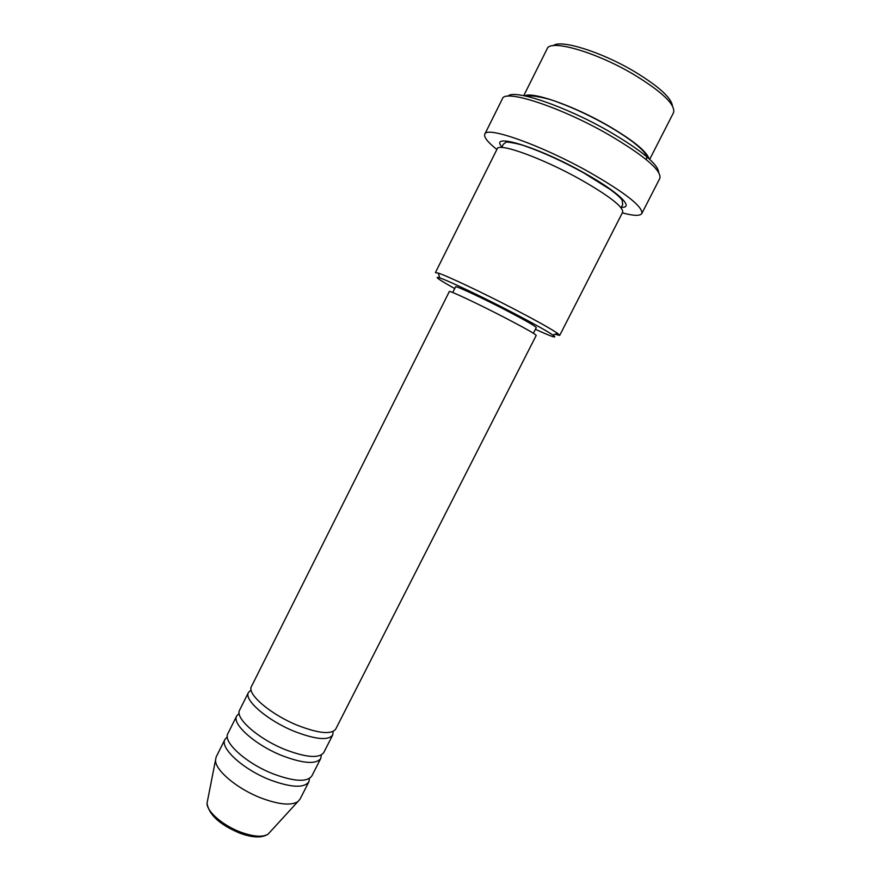 <?xml version="1.0" encoding="UTF-8"?>
<svg xmlns="http://www.w3.org/2000/svg" width="881" height="881" viewBox="0 0 881 881"><rect width="100%" height="100%" fill="white"/><g stroke="black" fill="none" stroke-linecap="round" stroke-linejoin="round"><path stroke-width="1.32" d="M297.976 725.515C318.878 733.51 331.454 734.699 335.716 729.094L536.221 335.408C535.45 334.075 524.878 328.106 504.505 317.501C477.865 303.692 448.77 290.036 449.332 291.523L251.437 686.53C246.504 693.854 270.874 714.7 297.976 725.515M251.096 690.01L248.486 692.422C243.486 699.877 267.791 720.823 294.904 731.593C315.805 739.544 328.415 740.679 332.721 734.974L333.117 731.45M248.486 692.422L239.654 710.064C234.467 717.905 258.562 739.159 285.686 749.797C306.61 757.638 319.307 758.552 323.768 752.55L332.721 734.974M239.169 713.467L236.714 715.934C231.461 723.896 255.49 745.26 282.625 755.854C303.549 763.651 316.279 764.51 320.783 758.409L321.312 754.962M236.714 715.934L227.904 733.51C222.464 741.857 246.295 763.519 273.451 773.981C294.397 781.678 307.205 782.328 311.863 775.919L320.783 758.409M227.309 736.846L224.974 739.357C219.479 747.826 243.233 769.598 270.39 780.015C291.347 787.669 304.187 788.253 308.901 781.755L309.528 778.386M553.29 45.658C560.437 39.16 601.194 51.759 634.309 71.493C658.536 86.217 671.245 97.659 672.423 105.83M649.704 159.296L673.536 112.658C675.65 104.751 662.424 92.042 633.835 74.533C595.864 51.902 549.975 38.885 547.134 48.807L523.743 95.677M535.417 329.307C552.266 336.971 558.091 338.888 552.883 335.033C546.683 330.849 533.137 323.316 512.257 312.425C482.292 296.853 448.143 280.621 439.74 277.889C433.562 275.973 438.551 279.53 454.717 288.55M559.699 335.397L622.658 212.222C623.44 206.958 609.421 196.078 580.612 179.581C542.443 158.117 498.382 142.281 497.192 148.856L435.412 272.614L438.331 273.121C447.119 275.874 483.206 292.944 514.834 309.418C536.87 320.926 551.11 328.91 557.563 333.348L559.699 335.397L555.019 334.262M507.93 96.205C513.601 88.728 565.602 106.26 609.3 131.511C641.478 150.453 657.931 164.064 658.658 172.346M641.82 213.51L659.869 178.281C661.675 170.44 644.639 155.926 608.76 134.727C560.779 107.03 504.582 88.772 502.423 98.749L484.781 134.187C486.224 125.675 541.595 145.2 589.675 172.379C625.653 193.104 643.031 206.826 641.82 213.51C640.124 216.12 633.637 215.911 622.327 212.861M524.669 95.853C532.399 91.36 573.751 105.775 607.978 125.576C632.789 140.134 646.456 151.158 649.011 158.668M452.735 292.514L455.576 286.832C455.136 285.323 482.215 297.899 506.905 310.751C525.814 320.629 535.615 326.245 536.287 327.6L533.401 333.26M496.873 149.495C487.711 142.193 483.68 137.095 484.781 134.187M224.974 739.357L216.197 756.878L215.515 760.105C215.019 770.17 237.253 788.936 261.25 798.076C278.781 804.573 290.961 805.774 297.811 801.677L300.003 799.21L308.901 781.755M207.52 800.763L207.035 803.23C206.583 811.335 222.838 825.508 240.579 832.105C253.552 836.785 262.747 837.457 268.132 834.098L269.839 832.237M502.016 147.083C488.393 131.963 537.531 146.565 584.026 172.852C618.561 191.992 635.146 208.235 621.215 207.299M297.811 801.677L268.132 834.098C261.987 838.172 252.517 837.842 239.72 833.118C219.798 824.737 208.907 814.782 207.035 803.23L215.515 760.105M439.74 277.889L438.331 273.121M527.708 96.525C527.312 94.608 545.912 97.152 559.182 102.725C575.073 108.649 591.272 116.292 607.791 125.642C617.834 131.467 626.402 137.062 633.505 142.436C640.024 147.623 644.022 151.499 645.509 154.065C646.852 156.488 647.128 158.139 646.346 159.032M501.807 147.49L503.216 144.341L506.057 142.248C504.78 141.423 518.469 143.317 526.276 146.477C543.929 152.699 563.102 161.52 583.795 172.929L610.192 189.448C616.821 194.382 620.819 197.983 622.184 200.251L622.702 204.711L621.006 207.707M552.883 335.033L557.563 333.348"/></g></svg>
